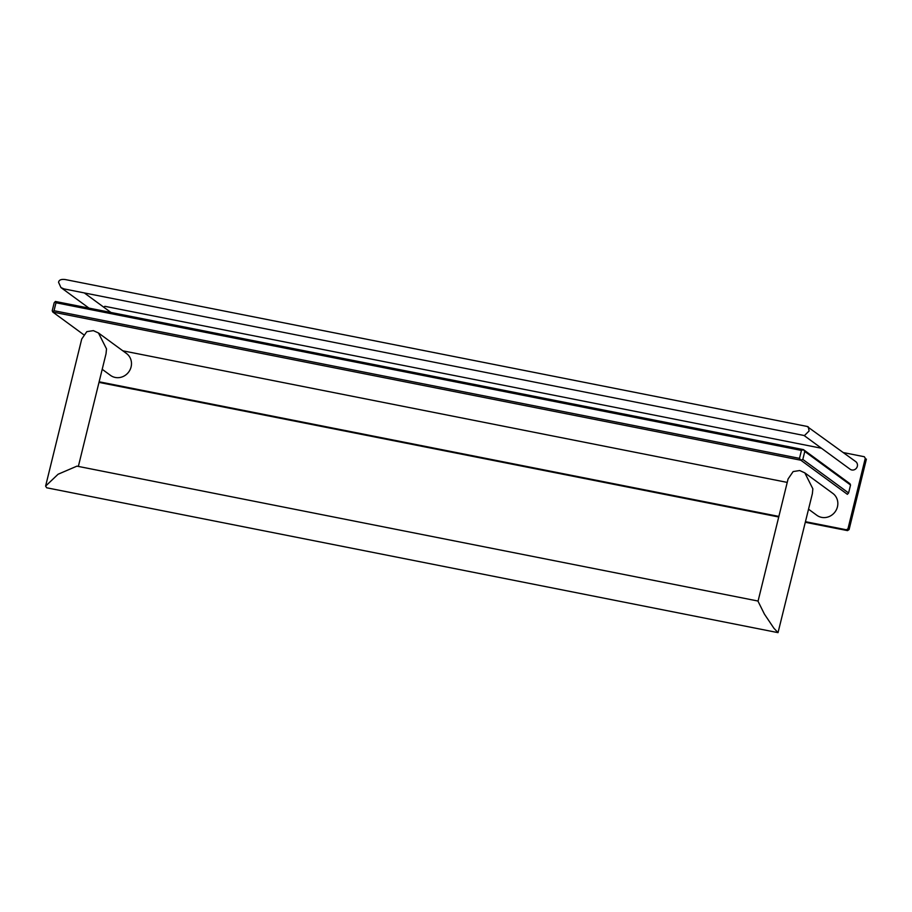 <?xml version="1.0" encoding="UTF-8"?>
<svg xmlns="http://www.w3.org/2000/svg" width="912" height="912" viewBox="0 0 912 912"><rect width="100%" height="100%" fill="white"/><g stroke="black" fill="none" stroke-linecap="round" stroke-linejoin="round"><path stroke-width="1.37" d="M804.772 451.474L850.543 485.013L849.961 483.713L803.438 449.616L804.772 451.474L802.822 459.431L800.827 460.218L799.493 458.36L801.443 450.414L803.438 449.616L55.404 301.462L55.985 302.761L54.036 310.718L52.805 312.064L52.223 310.764L54.173 302.807L55.404 301.462M801.443 450.414L55.985 302.761M850.543 485.013L848.593 492.97L802.822 459.431M83.642 334.658L52.805 312.064L800.827 460.218L847.362 494.315L848.593 492.97M54.036 310.718L799.493 458.36M787.227 482.402L122.824 350.812M111.23 342.319L113.225 343.778M817.585 482.22L819.58 483.679M102.201 369.303L110.455 375.345A13.555 12.745 -53.8 0 0 115.265 377.454A13.555 12.745 -53.8 0 0 130.165 369.542A13.555 12.745 -53.8 0 0 126.472 353.48L98.473 332.971L93.355 330.634L86.811 331.66L81.715 339.059L45.6 486.107L46.672 487.783L778.027 632.643L812.375 493.643L812.854 488.809L804.829 472.872L832.827 493.392A13.555 12.745 126.2 0 1 836.521 509.443A13.555 12.745 126.2 0 1 821.609 517.366A13.555 12.745 126.2 0 1 816.81 515.257L808.556 509.215M78.352 466.42L106.031 353.731L106.51 348.897L98.473 332.971M805.49 521.687L846.404 529.792L847.978 528.755L865.283 458.28L864.348 456.741L843.429 452.591M99.134 381.786L778.871 516.42M821.461 448.248L104.891 306.318L103.672 307.127M807.12 426.485L855.718 461.597A4.731 4.457 126.2 0 1 857.337 466.294A4.731 4.457 126.2 0 1 850.121 469.235L804.053 435.491M864.348 456.741L865.283 458.28M98.998 382.356L778.734 516.99M805.353 522.257L847.522 530.613L849.095 529.564L866.4 459.101M846.404 529.792L847.522 530.613M847.978 528.755L849.095 529.564M805.342 522.302L840.1 529.177A1.379 1.3 126.2 0 0 840.408 529.199M98.986 382.39L133.745 389.276A1.379 1.3 126.2 0 0 134.053 389.299M88.977 308.108L60.944 287.565L58.562 282.31C58.961 279.916 61.241 279.004 65.402 279.574L807.565 426.531M60.944 287.565L63.988 288.899L804.452 435.571L809.115 430.966L808.283 426.839M778.027 632.643L773.9 628.231L764.438 614.141L758.032 601.259L788.071 478.971L793.144 471.572L799.71 470.535L804.829 472.872M758.077 601.054L76.939 466.146L58.083 474.24L45.6 486.107M110.945 312.463L84.292 292.923"/></g></svg>
